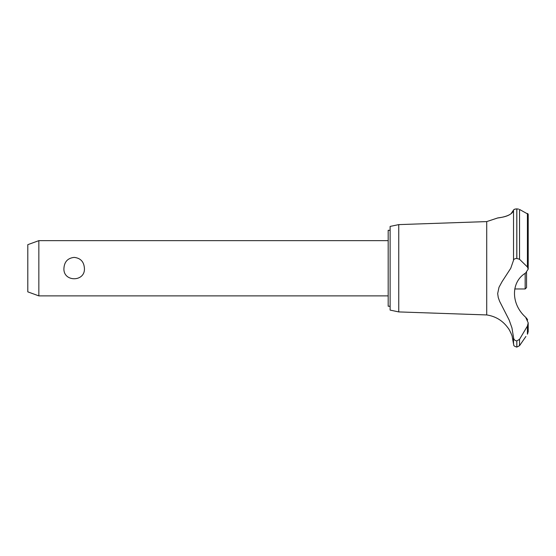 <?xml version="1.0" encoding="UTF-8"?>
<svg xmlns="http://www.w3.org/2000/svg" width="556" height="556" viewBox="0 0 556 556"><rect width="100%" height="100%" fill="white"/><g stroke="black" fill="none" stroke-linecap="round" stroke-linejoin="round"><path stroke-width="0.83" d="M390.117 306.238L388.185 306.238L388.185 230.295L390.117 230.295M38.844 240.651L38.844 295.882L27.8 291.858L27.8 244.668L38.844 240.651L388.185 240.651M63.933 268.263C64.392 261.716 67.804 258.088 74.17 257.386C80.544 258.088 83.956 261.716 84.415 268.263C85.422 282.253 62.925 282.253 63.933 268.263M398.749 224.61L398.749 311.916L390.117 310.102L390.117 226.424L398.749 224.61L486.715 221.594L497.516 218.021M398.749 311.916L486.715 314.939L486.715 221.594M509.505 214.741L510.005 214.456M510.964 213.831L513.529 210.099C512.333 216.979 495.855 218.105 497.55 218.021C497.724 217.618 511.409 217.354 513.529 210.099L513.529 260.277C513.702 259.186 514.787 258.582 516.788 258.457L519.54 259.263L527.415 266.984L528.2 269.118L525.622 273.038C510.762 281.885 510.783 303.979 525.622 317.226L528.2 322.827L527.415 326.059L519.54 339.341L516.788 340.904C514.787 340.64 513.702 339.48 513.529 337.429L511.958 327.929L509.15 320.02L499.649 301.394L498.266 297.578L497.676 293.589L498.996 287.299L502.075 281.635L510.755 268.263L513.529 260.277M513.897 209.57L515.697 208.966M516.76 208.889L516.788 208.889C514.759 209.007 513.674 209.41 513.529 210.099M518.637 209.105L516.788 208.889L516.788 258.457M527.547 213.546L527.985 213.858M516.837 340.904L516.837 347.111L516.788 340.904M525.907 336.477L519.54 345.679L519.54 339.341M527.748 333.697C525.378 337.27 525.378 337.27 527.748 333.697M527.415 326.059L527.415 334.191L528.2 331.647L528.2 322.827M486.715 314.939C495.743 316.322 502.895 320.742 508.177 328.193C508.643 328.047 512.59 336.415 512.18 336.477L513.529 343.955L513.529 337.429M511.694 334.976L511.464 334.344M511.013 333.204L510.811 332.752M510.109 331.306L509.921 330.959M509.63 330.438L508.893 329.235M527.665 319.964L526.442 317.942M528.2 269.118L528.2 214.289L519.54 209.445L519.54 259.263M514.717 288.974L525.163 288.974L525.163 273.364M526.546 272.433L526.546 287.598L525.163 288.974M516.837 258.457L516.837 208.889M527.415 266.984L527.415 213.483M388.185 295.882L38.844 295.882M516.837 347.111L519.54 345.679M513.529 343.955C514.175 344.928 512.437 345.644 516.788 347.111"/></g></svg>
